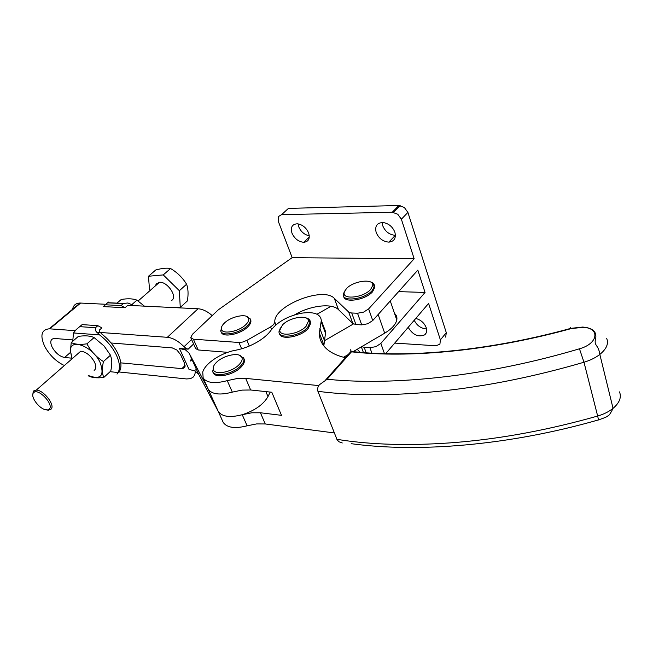 <?xml version="1.0" encoding="UTF-8"?>
<svg xmlns="http://www.w3.org/2000/svg" width="653" height="653" viewBox="0 0 653 653"><rect width="100%" height="100%" fill="white"/><g stroke="black" fill="none" stroke-linecap="round" stroke-linejoin="round"><path stroke-width="0.98" d="M275.925 324.843L274.815 322.1L273.697 324.517L270.579 326.941L246.899 340.352L242.81 342.025L238.957 342.482L193.386 339.193L190.758 337.585L192.423 334.32L218.396 309.759L292.103 257.674L414.157 258.768L401.375 219.228L407.905 212.421L404.313 207.45L398.869 205.491L392.273 212.241L397.75 214.225L401.375 219.228M227.742 352.334L198.21 349.967L195.639 348.563M370.635 289.426C363.541 297.768 341.984 300.086 344.213 292.405L346.376 288.699C353.33 280.733 374.055 278.121 372.732 285.508L370.635 289.426M344.719 290.969L343.274 294.266C341.707 302.266 364.643 299.482 372.161 290.618L374.438 286.332C374.569 284.12 373.165 282.618 370.227 281.843M372.349 283.59L374.226 285.1L374.855 287.14L372.561 291.769C365.549 300.062 344.09 303.392 343.723 296.364M245.977 324.468C239.251 331.569 222.314 334.793 221.44 329.226C221.041 327.463 221.979 325.455 224.265 323.202C230.893 316.395 247.054 313.081 248.564 318.28C249.177 320.035 248.311 322.092 245.977 324.468M221.734 326.622L220.796 331.153C222.363 336.834 240.312 333.177 247.446 325.635C249.83 323.219 250.801 321.088 250.368 319.227L246.295 316.272M250.507 319.562L250.825 320.329C251.258 322.19 250.287 324.329 247.903 326.745C240.777 334.287 222.844 337.944 221.269 332.255L220.861 331.308M367.778 323.757L372.749 320.541L368.627 308.902L363.615 312.11L357.526 313.252L361.713 324.868L367.778 323.757M349.886 312.673L348.629 311.971L352.832 323.504L355.926 324.557L351.722 312.983L349.886 312.673M365.786 351.714L364.186 347.306L361.697 346.645M398.599 291.63L425.046 292.446L380.846 343.429L375.948 346.645L369.941 347.706L371.908 353.183M291.981 233.154C290.332 227.26 292.128 224.142 297.36 223.799C302.453 224.575 306.216 227.644 308.64 233.007C310.199 238.598 308.583 241.7 303.792 242.296C298.535 241.798 294.601 238.753 291.981 233.154M298.062 223.865L298.731 226.795C300.951 231.791 304.469 234.794 309.285 235.798M376.161 232.435C374.691 225.995 377.042 222.697 383.229 222.534C388.747 223.522 392.633 226.771 394.885 232.272C396.265 238.174 394.257 241.463 388.878 242.124C382.985 241.634 378.74 238.402 376.161 232.435M382.152 222.485L382.707 225.709C385.262 231.652 389.474 234.851 395.343 235.317L395.424 235.317M415.781 318.435C420.842 319.872 424.319 322.957 426.229 327.692C427.168 330.834 426.621 333.242 424.597 334.899C418.23 337.421 412.761 334.891 408.198 327.324M292.185 257.674L278.3 221.334L278.219 216.674L281.574 214.657L288.438 208.389L398.869 205.491M407.905 212.421L446.293 332.655L440.391 339.903L439.91 344.237L435.886 345.78L394.722 343.094M445.681 337.119L446.293 332.655M392.273 212.241L281.574 214.657M425.046 292.446L417.83 270.113L372.749 320.541M440.391 339.903L428.597 303.425L385.662 353.714M414.231 320.256C416.9 325.594 421.005 328.5 426.556 328.973M361.713 324.868L355.926 324.557M352.832 323.504L338.491 309.644C331.928 302.788 309.783 305.588 294.576 314.885M414.157 258.768L368.627 308.902M360.244 352.375L357.191 349.29M364.186 347.306L369.941 347.706M274.815 322.1C273.199 305.963 323.211 286.03 334.328 298.372L348.629 311.971M351.722 312.983L357.526 313.252M248.344 317.831L249.821 318.729M351.445 351.853L364.178 353.004C420.777 357.289 495.766 349.379 570.934 328.671L582.5 327.316C600.319 327.545 598.613 343.568 579.456 348.792C488.077 376.03 395.538 385.907 328.924 379.426L327.12 379.254L351.445 351.853L350.539 349.771M327.12 379.254L319.39 384.756C317.725 386.87 317.236 389.074 317.929 391.351L326.965 392.38C360.056 395.84 397.677 395.449 439.828 391.196C486.314 386.356 534.366 376.699 583.986 362.235C590.247 360.358 595.536 357.754 599.838 354.432C606.555 348.914 608.833 343.576 606.678 338.417M342.278 442.987L338.997 441.787L337.079 439.755L317.929 391.351M318.819 385.588L245.675 378.397L236.949 378.577L227.26 380.634C214.935 383.899 206.903 383.025 203.173 378.014L202.732 372.071C205.124 363.354 221.22 352.734 235.439 350.277C242.696 348.882 249.732 346.278 256.539 342.466C263.249 338.589 268.13 334.434 271.199 330.002C277.794 321.627 287.957 316.019 301.702 313.171C313.938 311.514 320.476 313.93 321.317 320.403L319.35 333.144C319.333 339.062 321.66 344.221 326.32 348.612C330.785 352.726 337.144 355.763 345.396 357.713M323.823 345.943L325.667 331.846L324.027 327.528M207.727 388.094L208.274 389.319C212.029 394.404 220.045 395.343 232.313 392.127L241.961 390.11L250.654 389.988L271.803 392.241L281.484 415.341L260.441 412.769L251.797 412.786L242.239 414.712C230.093 417.838 222.11 416.777 218.298 411.529L198.618 374.185L195.125 371.01L189.019 369.394L179.469 348.465L185.574 349.967L189.035 353.028L208.274 389.319L203.173 378.014M334.36 432.947L265.249 423.96L256.637 423.919L247.12 425.813C235.023 428.89 227.064 427.772 223.228 422.442L222.657 421.177M239.169 364.562C232.182 372.169 214.796 375.516 213.335 369.622C212.69 367.557 213.67 365.198 216.282 362.537C223.155 355.273 239.635 351.828 241.814 357.264C242.728 359.305 241.847 361.738 239.169 364.562M213.67 366.096L212.739 371.769C215.082 377.671 233.358 373.834 240.72 365.802C243.422 362.962 244.442 360.464 243.781 358.293L238.99 355.085M244.067 358.962L244.271 359.444C244.932 361.607 243.912 364.113 241.218 366.953C233.856 374.985 215.596 378.813 213.245 372.912L212.739 371.769M306.061 326.329C298.952 334.377 279.362 337.193 279.802 330.214L282.463 324.974C289.442 317.293 308.151 314.273 308.551 320.86L306.061 326.329M280.366 327.83L279.002 332.23C279.362 339.372 300.094 336.066 307.604 327.545L310.306 321.57C309.963 319.684 308.445 318.435 305.743 317.831M308.069 319.578L310.787 323.178L308.053 328.696C300.641 337.119 280.186 340.507 279.492 333.544M241.537 356.807L242.965 357.64M317.04 314.215L330.998 306.265M353.077 351.698L384.69 333.177C391.653 328.965 395.685 324.582 396.787 320.035C397.293 317.382 396.542 315.179 394.534 313.44M353.428 323.945L324.084 340.915M322.647 341.748L321.521 342.392M343.568 357.264L348.212 354.546M63.406 365.06C55.701 361.125 49.522 355.012 44.877 346.719C39.825 335.707 41.261 329.732 49.187 328.802L75.136 330.655M71.332 358.13L64.59 357.493C59.774 356.497 55.652 353.118 52.24 347.372C49.775 341.943 50.452 338.972 54.297 338.45L72.589 339.903M111.051 342.98L172.204 347.886L176.922 350.049L180.579 354.636L184.399 363.003L184.807 367.255L182.652 368.7L120.789 362.864M270.236 392.078L267.983 396.591C263.388 404.542 254.833 410.574 242.328 414.688C230.134 417.847 222.126 416.794 218.298 411.529L208.274 389.319C212.045 394.42 220.085 395.351 232.403 392.102M128.347 305.367L198.039 308.763C202.063 309.024 206.234 310.844 210.535 314.207L212.168 315.595M96.66 332.206L167.339 337.307C171.38 337.674 175.608 339.593 180.016 343.07L186.048 348.441L188.17 349.167L179.469 348.465M195.582 371.263L194.627 375.189L192.888 377.41L190.301 378.699L186.489 378.944L118.422 371.916M72.516 309.832C73.095 305.449 75.601 303.188 80.041 303.033L105.933 304.282M129.367 305.424L127.433 305.645L125.058 307.71L121.042 305.555L123.515 303.441L127.939 303L134.053 305.645M108.422 302.07L103.313 306.608L125.058 307.71M144.403 306.151L136.942 300.16C133.147 298.625 127.915 298.388 121.254 299.466L116.993 303.131M136.942 300.16L132.118 304.371M121.042 305.555L105.337 304.788M117.001 374.096L118.12 372.528C120.34 368.096 119.67 362.097 116.112 354.53C112.259 346.923 106.733 340.376 99.542 334.891L95.746 330.981L95.46 327.716L97.828 325.667L101.884 327.888L99.517 329.953L99.403 331.569L99.991 332.45M97.828 325.667L82.123 324.614L76.205 329.594L73.495 332.957L72.752 341.233M119.001 371.973L117.818 373.067M101.125 333.503C108.308 338.98 113.826 345.519 117.671 353.126C121.221 360.685 121.882 366.684 119.646 371.124M88.392 375.557C100.888 380.144 104.782 375.761 100.08 362.415C92.546 346.18 69.634 337.568 70.434 350.947L71.92 357.615M71.748 357.771L70.418 350.922L71.234 342.539C74.76 344.384 79.993 344.817 86.931 343.837C90.824 351.192 96.326 357.093 103.435 361.542C101.966 368.374 102.088 373.663 103.803 377.434C96.946 378.291 91.738 377.728 88.179 375.744M103.803 377.434L110.741 371.092C111.81 366.007 112.063 361.958 111.508 358.954L110.479 355.199L104.088 346.008L94.089 337.585C90.4 335.781 85.159 335.381 78.384 336.385L71.234 342.539M46.73 409.97L48.591 410.215L51.269 408.99C55.146 404.746 43.392 389.898 36.274 390.11L80.768 351.175C86.074 351.894 90.612 355.452 94.399 361.868C96.334 366.023 96.244 368.855 94.138 370.373M103.435 361.542L110.479 355.199M86.931 343.837L94.089 337.585M155.455 285.818L156.263 283.9L159.487 282.284C166.727 281.37 176.898 295.132 172.482 299.8L171.527 300.666M36.274 390.11L34.111 390.592L33.246 391.425L32.756 394.885M33.287 393.049L34.07 392.306C39.041 388.617 53.628 404.264 49.522 408.868L47.596 409.945L44.633 409.504C38.078 407.431 30.503 396.502 33.287 393.049M180.261 307.432L187.378 300.927C188.497 294.185 188.227 288.618 186.578 284.226C182.644 277.754 177.314 272.521 170.58 268.522C166.997 267.787 162.066 268.261 155.789 269.95L148.468 276.26L163.25 274.905L179.363 290.707L180.261 307.432L176.073 307.694M186.578 284.226L179.363 290.707M170.58 268.522L163.25 274.905M149.521 289.785L148.468 276.26M198.21 349.967L193.386 339.193M249.299 346.041L246.899 340.352M361.338 346.857L363.443 352.628M384.478 353.681L380.846 343.429M270.579 326.941L271.591 329.43M334.328 298.372L338.491 309.644M241.634 348.784L238.957 342.482M619.493 391.89C621.68 397.31 619.534 402.795 613.053 408.354C608.89 411.692 603.756 414.255 597.658 416.043C549.312 429.764 502.369 438.538 456.822 442.367C415.512 445.681 378.511 445.117 345.821 440.661L336.891 439.347M351.192 443.681C417.651 452.839 508.475 445.624 598.066 420.026C598.548 420.418 598.409 419.095 597.658 416.043L583.986 362.235L579.456 348.792M570.934 328.671L570.82 328.361C570.224 326.859 570.102 327.014 570.469 328.802M324.239 340.009L319.839 328.475M232.313 392.127L227.26 380.634M247.12 425.813L242.239 414.712M250.654 389.988L245.675 378.397M265.249 423.96L260.441 412.769M325.521 333.299L321.162 321.839M612.261 405.129L611.428 401.75M384.69 333.177L378.152 314.501M70.5 352.359L64.59 357.493M267.983 396.591L265.885 391.612M198.724 374.381L189.141 353.224M198.039 308.763L167.339 337.307M191.59 339.536L183.975 346.776M196.382 369.214L195.565 370.014M188.17 349.167L193.582 343.976M218.167 411.292L208.144 389.082M191.762 359.011L190.317 360.415M185.085 365.492L181.779 368.7M80.637 303.049L49.775 328.826M123.311 303.588L107.606 302.845M95.46 327.716L79.748 326.647M118.12 372.528L110.071 371.696M99.542 334.891L73.495 332.957M195.729 348.767L190.913 338.017M344.213 292.405L343.339 293.842M221.44 329.226L220.681 330.81M393.579 212.339L400.167 205.589M424.597 334.899L426.091 333.112M388.878 242.124L395.343 235.317M303.792 242.296L309.302 236.998M250.825 320.329L250.368 319.227M248.564 318.28L250.254 318.884M374.773 287.908L374.373 286.765M372.732 285.508L374.438 286.332M598.344 419.952C604.425 417.92 607.519 416.606 607.625 416.01C608.669 416.149 610.482 413.594 613.053 408.354L599.838 354.432C598.434 344.123 593.569 346.319 595.667 338.507C596.94 331.683 592.614 327.863 582.688 327.055L570.82 328.361C495.815 349.077 420.94 356.995 364.447 352.702L351.298 351.502M325.733 379.85L351.175 351.208M323.79 344.727L319.35 333.144M223.228 422.442L218.298 411.529M213.335 369.622L212.543 371.312M279.802 330.214L278.953 331.765M310.787 323.178L310.346 322.035M308.551 320.86L310.306 321.57M244.271 359.444L243.781 358.293M241.814 357.264L243.585 357.836M325.667 331.846L321.317 320.403M396.787 320.035L390.265 300.951M198.618 374.185L189.035 353.028M192.031 359.591L190.578 361.003M185.06 366.357L182.652 368.7M80.041 303.033L49.187 328.802M123.515 303.441L107.778 302.698M159.487 282.284L138.134 300.976M34.07 392.306L34.111 390.592"/></g></svg>
